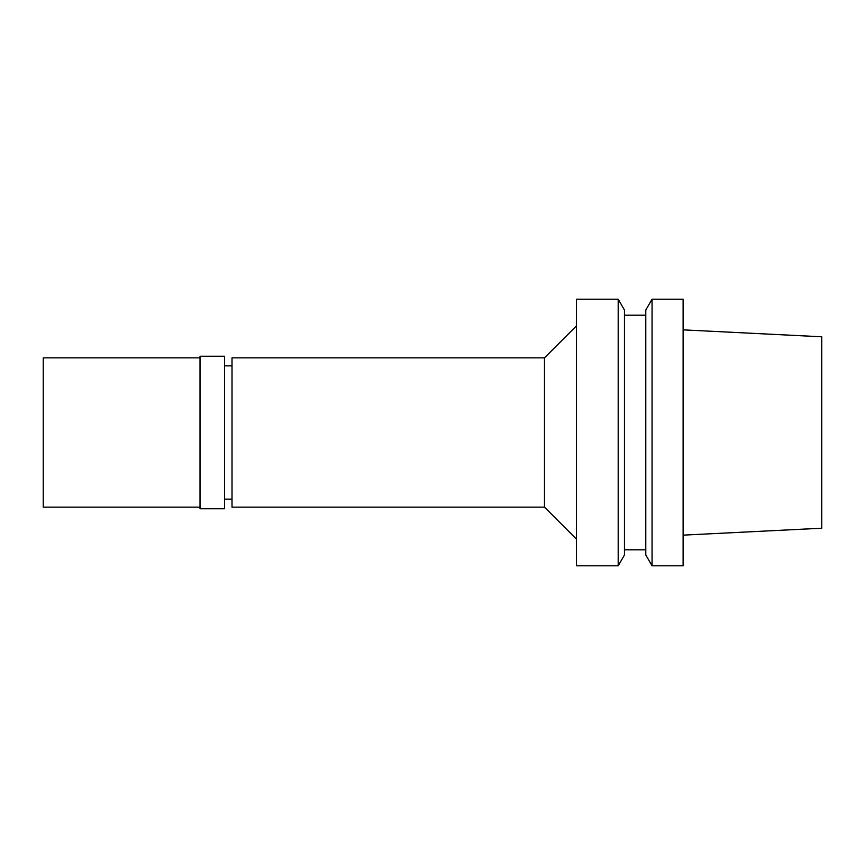 <?xml version="1.0" encoding="UTF-8"?>
<svg xmlns="http://www.w3.org/2000/svg" width="865" height="865" viewBox="0 0 865 865"><rect width="100%" height="100%" fill="white"/><g stroke="black" fill="none" stroke-linecap="round" stroke-linejoin="round"><path stroke-width="1.3" d="M683.112 535.143L821.75 528.212L821.75 336.788L683.112 329.857M652.059 565.807L683.112 565.807L683.112 299.193L652.059 299.193L652.059 565.807L645.787 554.952L645.787 310.048L652.059 299.193M645.787 315.195L624.454 315.195M645.787 549.805L624.454 549.805M618.194 565.807L624.454 554.952L624.454 310.048L618.194 299.193L576.468 299.193L576.468 565.807L618.194 565.807L618.194 299.193M576.468 325.856L544.474 357.851L232.015 357.851L232.015 507.15L544.474 507.15L544.474 357.851M576.468 539.144L544.474 507.15M232.015 365.852L224.543 365.852M232.015 499.148L224.543 499.148M224.543 508.75L224.543 356.25L200.02 356.25L200.02 508.75L224.543 508.75M200.02 357.851L43.25 357.851L43.25 507.15L200.02 507.15"/></g></svg>
